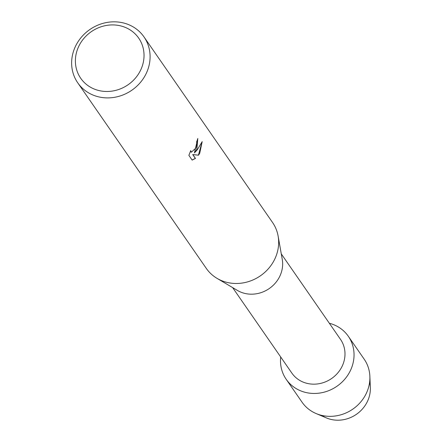 <?xml version="1.0" encoding="UTF-8"?>
<svg xmlns="http://www.w3.org/2000/svg" width="442" height="442" viewBox="0 0 442 442"><rect width="100%" height="100%" fill="white"/><g stroke="black" fill="none" stroke-linecap="round" stroke-linejoin="round"><path stroke-width="0.66" d="M369.606 382.269A30.857 28.255 145.3 0 1 366.821 402.651A30.857 28.255 145.3 0 1 321.782 415.403M281.283 253.89L340.511 339.384A29.597 27.1 145.3 0 1 341.594 367.33A29.597 27.1 145.3 0 1 291.858 373.092L232.63 287.598M349.705 371.96A37.78 34.598 145.3 0 1 306.466 392.634A37.78 34.598 145.3 0 1 280.692 356.976A37.78 34.598 145.3 0 0 286.212 379.319A37.78 34.598 145.3 0 0 349.705 371.96A37.78 34.598 145.3 0 0 329.351 323.268A37.78 34.598 145.3 0 1 348.324 336.285A37.78 34.598 145.3 0 1 349.705 371.96M143.993 36.913L272.559 222.503A40.299 36.901 145.3 0 1 278.112 236.039L282.25 259.344A29.597 27.1 145.3 0 1 279.256 277.344A29.597 27.1 145.3 0 1 237.393 290.422L217.028 278.355A40.299 36.901 145.3 0 1 206.303 268.399L77.737 82.814A40.299 36.901 145.3 0 1 76.262 44.764A40.299 36.901 145.3 0 1 143.993 36.913A40.299 36.901 145.3 0 1 145.468 74.963A40.299 36.901 145.3 0 1 77.737 82.814M278.112 236.039A40.299 36.901 145.3 0 1 274.034 260.553A40.299 36.901 145.3 0 1 217.028 278.355M196.894 149.203L194.425 152.921L197.292 149.772L202.187 141.639L199.723 153.28L198.53 155.197L192.806 154.595L195.458 158.424L192.154 160.092L188.878 155.369L190.729 150.595L191.314 152.247L196.016 147.937L196.95 143.457L196.574 142.031A40.299 36.901 -34.7 0 0 197.795 138.501L196.894 149.203M139.987 71.411A35.261 32.288 145.3 0 1 93.538 88.748A35.261 32.288 145.3 0 1 79.433 44.99A35.261 32.288 145.3 0 1 125.887 27.653A35.261 32.288 145.3 0 1 139.987 71.411M197.767 138.584L194.425 152.921M191.259 152.219L190.601 150.877M192.104 160.026L195.347 158.374L192.695 154.545L198.425 155.153L202.093 141.876M348.324 336.285L364.18 359.169A37.78 34.598 145.3 0 1 369.871 376.319L370.341 387.523A30.857 28.255 145.3 0 1 366.821 402.651A30.857 28.255 145.3 0 1 326.445 417.933L316.118 413.557A37.78 34.598 145.3 0 1 302.063 402.203L286.212 379.319M369.871 376.319A37.78 34.598 145.3 0 1 365.562 394.844A37.78 34.598 145.3 0 1 316.118 413.557"/></g></svg>
